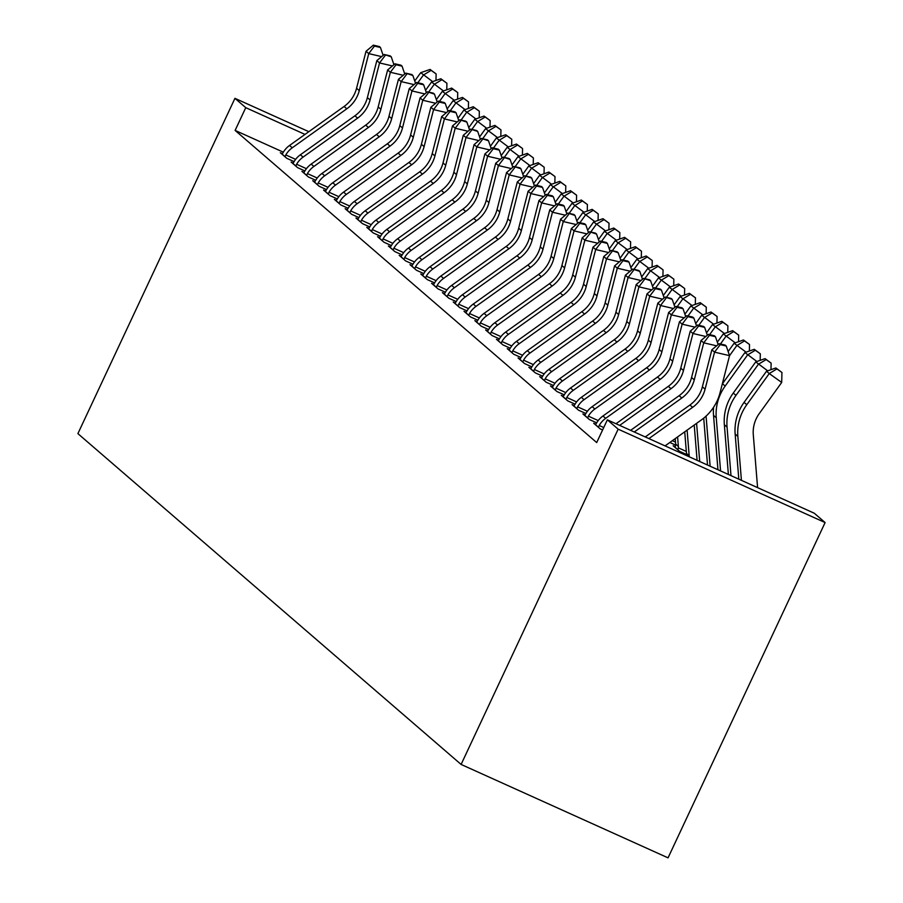 <?xml version="1.0" encoding="UTF-8"?>
<svg xmlns="http://www.w3.org/2000/svg" width="903" height="903" viewBox="0 0 903 903"><rect width="100%" height="100%" fill="white"/><g stroke="black" fill="none" stroke-linecap="round" stroke-linejoin="round"><path stroke-width="1.35" d="M814.303 513.243L825.105 522.566L668.051 857.85L461.106 764.446L77.895 433.621L234.949 98.348L245.763 107.671L235.107 130.404L596.702 442.56L607.358 419.839L814.303 513.243M595.799 424.218L593.7 423.27L600.19 428.869L602.606 429.963M574.184 405.56L572.096 404.612L578.575 410.21L585.878 413.506M675.67 445.123L669.823 442.493M552.568 386.902L550.48 385.953L556.959 391.552L564.262 394.848M530.953 368.243L528.865 367.295L535.344 372.894L542.647 376.19M509.348 349.585L507.249 348.637L513.739 354.236L521.042 357.532M487.733 330.916L485.633 329.979L492.124 335.577L499.427 338.873M466.117 312.257L464.018 311.321L470.508 316.919L477.811 320.215M444.502 293.599L442.414 292.662L448.893 298.261L456.196 301.557M422.886 274.941L420.798 274.004L427.277 279.591L434.58 282.887M401.282 256.283L399.182 255.346L405.661 260.933L412.964 264.229M379.666 237.624L377.567 236.676L384.057 242.275L391.36 245.571M358.051 218.966L355.951 218.018L362.442 223.617L369.745 226.913M336.435 200.308L334.347 199.36L340.826 204.958L348.129 208.254M314.82 181.65L312.731 180.702L319.21 186.3L326.514 189.596M293.215 162.992L291.116 162.043L297.595 167.642L304.898 170.938M283.35 152.178L235.107 130.404M282.402 153.657L280.314 152.72L286.793 158.318L294.096 161.614M304.018 172.326L301.918 171.378L308.408 176.977L315.711 180.273M325.633 190.984L323.534 190.036L330.024 195.635L337.327 198.931M347.249 209.643L345.149 208.695L351.628 214.293L358.931 217.589M368.853 228.301L366.765 227.353L373.244 232.951L380.547 236.247M390.468 246.959L388.38 246.011L394.859 251.61L402.162 254.906M412.084 265.617L409.985 264.669L416.475 270.268L423.778 273.564M433.7 284.276L431.6 283.328L438.09 288.926L445.393 292.222M455.315 302.934L453.216 301.986L459.706 307.584L467.009 310.88M476.919 321.592L474.831 320.644L481.31 326.243L488.613 329.539M498.535 340.25L496.447 339.302L502.926 344.901L510.229 348.197M520.151 358.909L518.062 357.96L524.541 363.559L531.844 366.855M541.766 377.567L539.667 376.619L546.157 382.217L553.46 385.513M563.382 396.225L561.282 395.277L567.773 400.876L575.076 404.172M675.207 446.703L673.141 445.766L679.632 451.365L686.472 454.457M584.997 414.883L582.898 413.935L589.377 419.534L596.68 422.83M825.105 522.566L618.16 429.162L607.358 419.839M618.16 429.162L461.106 764.446M305.011 134.412L245.763 107.671M308.826 131.68L234.949 98.348M285.043 156.795L285.811 154.932A22.011 21.435 -49.2 0 1 292.267 147.787L346.797 108.811A31.436 30.623 130.8 0 0 359.27 90.627L368.74 53.616L366.031 51.279L356.561 88.291L359.27 90.627M356.561 88.291A31.436 30.623 130.8 0 1 344.099 106.475L289.57 145.451A22.011 21.435 -49.2 0 0 283.102 152.596L282.063 154.232M379.35 46.55L373.357 45.15L374.44 46.087L380.434 47.475L379.35 46.55M285.811 154.932L295.62 159.357M381.619 56.618L368.74 53.616L374.44 46.087M383.132 55.343L380.434 47.475M373.357 45.15L366.031 51.279M431.126 70.366L436.115 73.922L430.054 69.429L431.126 70.366L423.428 75.017L417.841 82.76M432.661 81.62L420.719 72.692L414.748 80.977M420.719 72.692L430.054 69.429M436.115 73.922L435.968 80.469M295.845 166.129L296.613 164.256A22.011 21.435 -49.2 0 1 303.069 157.111L357.611 118.135A31.436 30.623 130.8 0 0 370.072 99.951L379.542 62.939L376.844 60.603L367.374 97.626L370.072 99.951M367.374 97.626A31.436 30.623 130.8 0 1 354.913 115.798L300.372 154.785A22.011 21.435 -49.2 0 0 293.915 161.93L292.865 163.556M390.164 55.873L384.17 54.485L391.247 56.81L390.164 55.873M296.613 164.256L306.433 168.692M392.421 65.942L379.542 62.939L385.242 55.41M393.934 64.677L391.247 56.81M384.17 54.485L376.844 60.603M306.648 175.464L307.415 173.59A22.011 21.435 -49.2 0 1 313.883 166.445L368.413 127.47A31.436 30.623 130.8 0 0 380.885 109.286L390.356 72.274L387.647 69.937L378.176 106.949L380.885 109.286M378.176 106.949A31.436 30.623 130.8 0 1 365.715 125.133L311.174 164.109A22.011 21.435 -49.2 0 0 304.717 171.254L303.679 172.891M400.966 65.208L394.972 63.808L396.056 64.745L402.049 66.145L400.966 65.208M307.415 173.59L317.235 178.015M403.235 75.276L390.356 72.274L396.056 64.745M404.736 74.001L402.049 66.145M394.972 63.808L387.647 69.937M441.939 79.69L446.917 83.245L440.856 78.753L441.939 79.69L434.23 84.351L428.654 92.095M443.475 90.955L431.532 82.015L425.55 90.311M431.532 82.015L440.856 78.753M446.917 83.245L446.771 89.792M452.742 89.025L457.731 92.58L451.669 88.088L452.742 89.025L445.032 93.675L439.456 101.418M454.277 100.278L442.335 91.35L436.352 99.635M442.335 91.35L451.669 88.088M457.731 92.58L457.584 99.127M317.461 184.788L318.228 182.914A22.011 21.435 -49.2 0 1 324.685 175.769L379.226 136.793A31.436 30.623 130.8 0 0 391.688 118.62L401.158 81.597L398.46 79.272L388.99 116.284L391.688 118.62M388.99 116.284A31.436 30.623 130.8 0 1 376.517 134.457L321.987 173.444A22.011 21.435 -49.2 0 0 315.519 180.589L314.481 182.214M411.779 74.531L405.774 73.143L412.852 75.468L411.779 74.531M318.228 182.914L328.049 187.35M414.037 84.6L401.158 81.597L406.858 74.069M415.549 83.336L412.852 75.468M405.774 73.143L398.46 79.272M328.263 194.122L329.031 192.249A22.011 21.435 -49.2 0 1 335.498 185.104L390.028 146.128A31.436 30.623 130.8 0 0 402.49 127.944L411.96 90.932L409.262 88.596L399.792 125.607L402.49 127.944M399.792 125.607A31.436 30.623 130.8 0 1 387.331 143.791L332.789 182.767A22.011 21.435 -49.2 0 0 326.333 189.912L325.294 191.549M422.581 83.866L416.588 82.466L417.671 83.403L423.665 84.803L422.581 83.866M329.031 192.249L338.851 196.673M424.839 93.935L411.96 90.932L417.671 83.403M426.351 92.67L423.665 84.803M416.588 82.466L409.262 88.596M463.555 98.348L468.533 101.904L462.471 97.422L463.555 98.348L455.846 103.01L450.258 110.753M465.09 109.613L453.137 100.673L447.166 108.97M453.137 100.673L462.471 97.422M468.533 101.904L468.386 108.462M474.357 107.683L479.346 111.238L473.274 106.746L474.357 107.683L466.648 112.333L461.072 120.076M475.892 118.936L463.95 110.008L457.968 118.293M463.95 110.008L473.274 106.746M479.346 111.238L479.188 117.785M339.076 203.446L339.844 201.572A22.011 21.435 -49.2 0 1 346.3 194.427L400.842 155.451A31.436 30.623 130.8 0 0 413.303 137.279L422.773 100.256L420.064 97.93L410.605 134.942L413.303 137.279M410.605 134.942A31.436 30.623 130.8 0 1 398.133 153.126L343.603 192.102A22.011 21.435 -49.2 0 0 337.135 199.247L336.097 200.884M433.384 93.19L427.39 91.801L434.467 94.126L433.384 93.19M339.844 201.572L349.653 206.008M435.652 103.258L422.773 100.256L428.474 92.727M437.165 101.994L434.467 94.126M427.39 91.801L420.064 97.93M485.159 117.006L490.148 120.573L484.087 116.081L485.159 117.006L477.461 121.668L471.874 129.411M486.706 128.271L474.752 119.331L468.781 127.628M474.752 119.331L484.087 116.081M490.148 120.573L490.002 127.12M349.879 212.781L350.646 210.907A22.011 21.435 -49.2 0 1 357.103 203.762L411.644 164.786A31.436 30.623 130.8 0 0 424.105 146.602L433.575 109.59L430.878 107.254L421.408 144.266L424.105 146.602M421.408 144.266A31.436 30.623 130.8 0 1 408.946 162.45L354.405 201.425A22.011 21.435 -49.2 0 0 347.948 208.57L346.899 210.207M444.197 102.524L438.203 101.125L439.276 102.062L445.281 103.461L444.197 102.524M350.646 210.907L360.466 215.332M446.454 112.593L433.575 109.59L439.276 102.062M447.967 111.329L445.281 103.461M438.203 101.125L430.878 107.254M495.973 126.341L500.962 129.897L494.889 125.404L495.973 126.341L488.263 131.003L482.687 138.735M497.508 137.595L485.566 128.666L479.583 136.951M485.566 128.666L494.889 125.404M500.962 129.897L500.804 136.443M360.681 222.104L361.448 220.23A22.011 21.435 -49.2 0 1 367.916 213.097L422.446 174.11A31.436 30.623 130.8 0 0 434.919 155.937L444.389 118.914L441.68 116.589L432.21 153.6L434.919 155.937M432.21 153.6A31.436 30.623 130.8 0 1 419.748 171.784L365.207 210.76A22.011 21.435 -49.2 0 0 358.751 217.905L357.712 219.542M454.999 111.859L449.005 110.459L450.089 111.385L456.083 112.785L454.999 111.859M361.448 220.23L371.268 224.666M457.268 121.916L444.389 118.914L450.089 111.385M458.78 120.652L456.083 112.785M449.005 110.459L441.68 116.589M506.775 135.664L511.764 139.231L505.703 134.739L506.775 135.664L499.066 140.326L493.489 148.069M508.31 146.929L496.368 137.99L490.385 146.286M496.368 137.99L505.703 134.739M511.764 139.231L511.617 145.778M371.494 231.439L372.262 229.565A22.011 21.435 -49.2 0 1 378.718 222.42L433.259 183.444A31.436 30.623 130.8 0 0 445.721 165.26L455.191 128.249L452.493 125.912L443.023 162.935L445.721 165.26M443.023 162.935A31.436 30.623 130.8 0 1 430.55 181.108L376.02 220.084A22.011 21.435 -49.2 0 0 369.564 227.229L368.514 228.865M465.813 121.183L459.808 119.783L466.885 122.119L465.813 121.183M372.262 229.565L382.082 234.001M468.07 131.251L455.191 128.249L460.891 120.72M469.583 129.987L466.885 122.119M459.808 119.783L452.493 125.912M517.588 144.999L522.566 148.555L516.505 144.062L517.588 144.999L509.879 149.661L504.292 157.393M519.123 156.253L507.17 147.324L501.199 155.621M507.17 147.324L516.505 144.062M522.566 148.555L522.419 155.102M382.296 240.762L383.064 238.889A22.011 21.435 -49.2 0 1 389.532 231.755L444.062 192.768A31.436 30.623 130.8 0 0 456.523 174.595L465.993 137.572L463.295 135.247L453.825 172.259L456.523 174.595M453.825 172.259A31.436 30.623 130.8 0 1 441.364 190.443L386.823 229.418A22.011 21.435 -49.2 0 0 380.366 236.563L379.328 238.2M476.615 130.517L470.621 129.118L477.698 131.443L476.615 130.517M383.064 238.889L392.884 243.325M478.872 140.575L465.993 137.572L471.705 130.043M480.385 139.31L477.698 131.443M470.621 129.118L463.295 135.247M528.39 154.323L533.38 157.89L527.307 153.397L528.39 154.323L520.681 158.984L515.105 166.728M529.926 165.588L517.983 156.648L512.001 164.944M517.983 156.648L527.307 153.397M533.38 157.89L533.221 164.436M393.11 250.097L393.877 248.223A22.011 21.435 -49.2 0 1 400.334 241.078L454.875 202.103A31.436 30.623 130.8 0 0 467.336 183.919L476.807 146.907L474.098 144.57L464.639 181.593L467.336 183.919M464.639 181.593A31.436 30.623 130.8 0 1 452.166 199.766L397.636 238.742A22.011 21.435 -49.2 0 0 391.168 245.887L390.13 247.524M487.428 139.841L481.423 138.441L488.5 140.778L487.428 139.841M393.877 248.223L403.686 252.659M489.686 149.909L476.807 146.907L482.507 139.378M491.198 148.645L488.5 140.778M481.423 138.441L474.098 144.57M539.204 163.657L544.182 167.213L538.12 162.721L539.204 163.657L531.495 168.319L525.907 176.051M540.739 174.911L528.786 165.983L522.814 174.279M528.786 165.983L538.12 162.721M544.182 167.213L544.035 173.76M403.912 259.421L404.679 257.558A22.011 21.435 -49.2 0 1 411.136 250.413L465.677 211.426A31.436 30.623 130.8 0 0 478.138 193.253L487.609 156.23L484.911 153.905L475.441 190.917L478.138 193.253M475.441 190.917A31.436 30.623 130.8 0 1 462.979 209.101L408.438 248.077A22.011 21.435 -49.2 0 0 401.982 255.222L400.932 256.858M498.23 149.176L492.237 147.776L493.309 148.702L499.314 150.101L498.23 149.176M404.679 257.558L414.5 261.983M500.488 159.233L487.609 156.23L493.309 148.702M502 157.969L499.314 150.101M492.237 147.776L484.911 153.905M550.006 172.981L554.995 176.548L548.922 172.055L550.006 172.981L542.297 177.643L536.721 185.386M551.541 184.246L539.599 175.317L533.617 183.602M539.599 175.317L548.922 172.055M554.995 176.548L554.837 183.095M414.714 268.755L415.482 266.882A22.011 21.435 -49.2 0 1 421.949 259.737L476.479 220.761A31.436 30.623 130.8 0 0 488.952 202.577L498.422 165.565L495.713 163.229L486.243 200.252L488.952 202.577M486.243 200.252A31.436 30.623 130.8 0 1 473.782 218.424L419.24 257.411A22.011 21.435 -49.2 0 0 412.784 264.545L411.745 266.182M509.032 158.499L503.039 157.099L510.116 159.436L509.032 158.499M415.482 266.882L425.302 271.318M511.301 168.568L498.422 165.565L504.122 158.036M512.814 167.303L510.116 159.436M503.039 157.099L495.713 163.229M560.808 182.316L565.797 185.871L559.736 181.379L560.808 182.316L553.099 186.977L547.523 194.709M562.343 193.569L550.401 184.641L544.419 192.937M550.401 184.641L559.736 181.379M565.797 185.871L565.65 192.418M425.527 278.079L426.295 276.216A22.011 21.435 -49.2 0 1 432.751 269.071L487.293 230.084A31.436 30.623 130.8 0 0 499.754 211.912L509.224 174.889L506.527 172.563L497.056 209.575L499.754 211.912M497.056 209.575A31.436 30.623 130.8 0 1 484.584 227.759L430.054 266.735A22.011 21.435 -49.2 0 0 423.597 273.88L422.548 275.517M519.846 167.834L513.841 166.434L520.918 168.759L519.846 167.834M426.295 276.216L436.115 280.641M522.103 177.891L509.224 174.889L514.924 167.36M523.616 176.627L520.918 168.759M513.841 166.434L506.527 172.563M571.622 191.639L576.599 195.206L570.538 190.714L571.622 191.639L563.912 196.301L558.325 204.044M573.157 202.904L561.214 193.976L555.232 202.261M561.214 193.976L570.538 190.714M576.599 195.206L576.453 201.753M436.33 287.414L437.097 285.54A22.011 21.435 -49.2 0 1 443.565 278.395L498.095 239.419A31.436 30.623 130.8 0 0 510.567 221.235L520.026 184.223L517.329 181.887L507.858 218.91L510.567 221.235M507.858 218.91A31.436 30.623 130.8 0 1 495.397 237.083L440.856 276.07A22.011 21.435 -49.2 0 0 434.399 283.203L433.361 284.84M530.648 177.157L524.654 175.758L531.732 178.094L530.648 177.157M437.097 285.54L446.917 289.976M532.905 187.226L520.026 184.223L525.738 176.695M534.418 185.962L531.732 178.094M524.654 175.758L517.329 181.887M582.424 200.974L587.413 204.529L581.34 200.037L582.424 200.974L574.714 205.636L569.138 213.368M583.959 212.228L572.017 203.299L566.034 211.595M572.017 203.299L581.34 200.037M587.413 204.529L587.255 211.076M447.143 296.737L447.911 294.875A22.011 21.435 -49.2 0 1 454.367 287.73L508.908 248.743A31.436 30.623 130.8 0 0 521.37 230.57L530.84 193.547L528.131 191.222L518.672 228.233L521.37 230.57M518.672 228.233A31.436 30.623 130.8 0 1 506.199 246.417L451.669 285.393A22.011 21.435 -49.2 0 0 445.202 292.538L444.163 294.175M541.461 186.492L535.456 185.092L536.54 186.029L542.534 187.418L541.461 186.492M447.911 294.875L457.731 299.299M543.719 196.549L530.84 193.547L536.54 186.029M545.231 195.285L542.534 187.418M535.456 185.092L528.131 191.222M593.237 210.297L598.215 213.864L592.154 209.372L593.237 210.297L585.528 214.959L579.94 222.702M594.772 221.562L582.819 212.634L576.848 220.919M582.819 212.634L592.154 209.372M598.215 213.864L598.068 220.411M457.945 306.072L458.713 304.198A22.011 21.435 -49.2 0 1 465.169 297.053L519.71 258.077A31.436 30.623 130.8 0 0 532.172 239.893L541.642 202.882L538.944 200.545L529.474 237.568L532.172 239.893M529.474 237.568A31.436 30.623 130.8 0 1 517.013 255.741L462.471 294.728A22.011 21.435 -49.2 0 0 456.015 301.873L454.965 303.498M552.264 195.816L546.27 194.416L547.342 195.353L553.347 196.752L552.264 195.816M458.713 304.198L468.533 308.634M554.521 205.884L541.642 202.882L547.342 195.353M556.034 204.62L553.347 196.752M546.27 194.416L538.944 200.545M604.039 219.632L609.028 223.188L602.956 218.695L604.039 219.632L596.33 224.294L590.754 232.026M605.574 230.886L593.632 221.957L587.65 230.254M593.632 221.957L602.956 218.695M609.028 223.188L608.87 229.734M468.759 315.395L469.526 313.533A22.011 21.435 -49.2 0 1 475.983 306.388L530.512 267.401A31.436 30.623 130.8 0 0 542.985 249.228L552.455 212.216L549.746 209.88L540.276 246.891L542.985 249.228M540.276 246.891A31.436 30.623 130.8 0 1 527.815 265.076L473.274 304.051A22.011 21.435 -49.2 0 0 466.817 311.196L465.779 312.833M563.066 205.15L557.072 203.751L558.156 204.688L564.149 206.076L563.066 205.15M469.526 313.533L479.335 317.958M565.334 215.207L552.455 212.216L558.156 204.688M566.847 213.943L564.149 206.076M557.072 203.751L549.746 209.88M614.841 228.967L619.83 232.522L613.769 228.03L614.841 228.967L607.132 233.617L601.556 241.361M616.377 240.221L604.434 231.292L598.452 239.577M604.434 231.292L613.769 228.03M619.83 232.522L619.684 239.069M479.561 324.73L480.328 322.856A22.011 21.435 -49.2 0 1 486.785 315.711L541.326 276.736A31.436 30.623 130.8 0 0 553.787 258.551L563.258 221.54L560.56 219.203L551.09 256.226L553.787 258.551M551.09 256.226A31.436 30.623 130.8 0 1 538.617 274.399L484.087 313.386A22.011 21.435 -49.2 0 0 477.631 320.531L476.581 322.157M573.879 214.474L567.874 213.074L574.963 215.411L573.879 214.474M480.328 322.856L490.148 327.292M576.137 224.542L563.258 221.54L568.958 214.011M577.649 223.278L574.963 215.411M567.874 213.074L560.56 219.203M625.655 238.29L630.633 241.846L624.571 237.354L625.655 238.29L617.945 242.952L612.358 250.695M627.19 249.544L615.248 240.616L609.265 248.912M615.248 240.616L624.571 237.354M630.633 241.846L630.486 248.393M490.363 334.054L491.13 332.191A22.011 21.435 -49.2 0 1 497.598 325.046L552.128 286.07A31.436 30.623 130.8 0 0 564.601 267.886L574.06 230.875L571.362 228.538L561.892 265.55L564.601 267.886M561.892 265.55A31.436 30.623 130.8 0 1 549.43 283.734L494.889 322.71A22.011 21.435 -49.2 0 0 488.433 329.855L487.394 331.491M584.681 223.809L578.688 222.409L579.771 223.346L585.765 224.734L584.681 223.809M491.13 332.191L500.951 336.616M586.939 233.877L574.06 230.875L579.771 223.346M588.451 232.602L585.765 224.734M578.688 222.409L571.362 228.538M636.457 247.625L641.446 251.181L635.373 246.688L636.457 247.625L628.748 252.276L623.172 260.019M637.992 258.879L626.05 249.95L620.068 258.235M626.05 249.95L635.373 246.688M641.446 251.181L641.288 257.727M501.176 343.388L501.944 341.515A22.011 21.435 -49.2 0 1 508.4 334.37L562.941 295.394A31.436 30.623 130.8 0 0 575.403 277.21L584.873 240.198L582.164 237.861L572.705 274.884L575.403 277.21M572.705 274.884A31.436 30.623 130.8 0 1 560.232 293.057L505.703 332.044A22.011 21.435 -49.2 0 0 499.235 339.189L498.196 340.815M595.495 233.132L589.49 231.744L596.567 234.069L595.495 233.132M501.944 341.515L511.764 345.951M597.752 243.2L584.873 240.198L590.573 232.669M599.265 241.936L596.567 234.069M589.49 231.744L582.164 237.861M647.27 256.949L652.248 260.504L646.187 256.012L647.27 256.949L639.561 261.61L633.974 269.354M648.805 268.214L636.852 259.274L630.881 267.57M636.852 259.274L646.187 256.012M652.248 260.504L652.101 267.051M511.978 352.723L512.746 350.849A22.011 21.435 -49.2 0 1 519.202 343.704L573.744 304.729A31.436 30.623 130.8 0 0 586.205 286.544L595.675 249.533L592.978 247.196L583.507 284.208L586.205 286.544M583.507 284.208A31.436 30.623 130.8 0 1 571.046 302.392L516.505 341.368A22.011 21.435 -49.2 0 0 510.048 348.513L509.01 350.15M606.297 242.467L600.303 241.067L601.375 242.004L607.38 243.404L606.297 242.467M512.746 350.849L522.566 355.274M608.554 252.535L595.675 249.533L601.375 242.004M610.067 251.26L607.38 243.404M600.303 241.067L592.978 247.196M658.073 266.283L663.062 269.839L656.989 265.347L658.073 266.283L650.363 270.934L644.787 278.677M659.608 277.537L647.665 268.609L641.683 276.894M647.665 268.609L656.989 265.347M663.062 269.839L662.904 276.386M522.792 362.047L523.559 360.173A22.011 21.435 -49.2 0 1 530.016 353.028L584.546 314.052A31.436 30.623 130.8 0 0 597.018 295.879L606.489 258.856L603.78 256.531L594.309 293.543L597.018 295.879M594.309 293.543A31.436 30.623 130.8 0 1 581.848 311.716L527.318 350.703A22.011 21.435 -49.2 0 0 520.85 357.848L519.812 359.473M617.099 251.79L611.105 250.402L618.183 252.727L617.099 251.79M523.559 360.173L533.368 364.609M619.368 261.859L606.489 258.856L612.189 251.327M620.88 260.595L618.183 252.727M611.105 250.402L603.78 256.531M668.875 275.607L673.864 279.162L667.802 274.681L668.875 275.607L661.177 280.269L655.589 288.012M670.41 286.872L658.468 277.932L652.485 286.228M658.468 277.932L667.802 274.681M673.864 279.162L673.717 285.709M533.594 371.381L534.362 369.508A22.011 21.435 -49.2 0 1 540.818 362.363L595.359 323.387A31.436 30.623 130.8 0 0 607.821 305.203L617.291 268.191L614.593 265.854L605.123 302.866L607.821 305.203M605.123 302.866A31.436 30.623 130.8 0 1 592.65 321.05L538.12 360.026A22.011 21.435 -49.2 0 0 531.664 367.171L530.614 368.808M627.912 261.125L621.919 259.725L622.991 260.662L628.996 262.062L627.912 261.125M534.362 369.508L544.182 373.932M630.17 271.193L617.291 268.191L622.991 260.662M631.682 269.929L628.996 262.062M621.919 259.725L614.593 265.854M679.688 284.942L684.666 288.497L678.605 284.005L679.688 284.942L671.979 289.592L666.391 297.335M681.223 296.195L669.281 287.267L663.299 295.552M669.281 287.267L678.605 284.005M684.666 288.497L684.519 295.044M544.396 380.705L545.164 378.831A22.011 21.435 -49.2 0 1 551.631 371.686L606.161 332.71A31.436 30.623 130.8 0 0 618.634 314.537L628.093 277.514L625.395 275.189L615.925 312.201L618.634 314.537M615.925 312.201A31.436 30.623 130.8 0 1 603.464 330.385L548.922 369.361A22.011 21.435 -49.2 0 0 542.466 376.506L541.428 378.143M638.714 270.448L632.721 269.06L639.798 271.385L638.714 270.448M545.164 378.831L554.984 383.267M640.972 280.517L628.093 277.514L633.804 269.986M642.485 279.253L639.798 271.385M632.721 269.06L625.395 275.189M690.49 294.265L695.479 297.832L689.407 293.34L690.49 294.265L682.781 298.927L677.205 306.67M692.025 305.53L680.083 296.59L674.101 304.887M680.083 296.59L689.407 293.34M695.479 297.832L695.321 304.379M555.21 390.04L555.977 388.166A22.011 21.435 -49.2 0 1 562.434 381.021L616.975 342.045A31.436 30.623 130.8 0 0 629.436 323.861L638.906 286.849L636.209 284.513L626.738 321.524L629.436 323.861M626.738 321.524A31.436 30.623 130.8 0 1 614.266 339.709L559.736 378.684A22.011 21.435 -49.2 0 0 553.268 385.829L552.23 387.466M649.528 279.783L643.523 278.384L650.6 280.72L649.528 279.783M555.977 388.166L565.797 392.591M651.785 289.852L638.906 286.849L644.607 279.32M653.298 288.588L650.6 280.72M643.523 278.384L636.209 284.513M701.304 303.6L706.281 307.155L700.22 302.663L701.304 303.6L693.594 308.262L688.007 315.994M702.839 314.854L690.885 305.925L684.914 314.21M672.34 440.687L675.512 442.12M690.885 305.925L700.22 302.663M706.281 307.155L706.135 313.702M566.012 399.363L566.779 397.489A22.011 21.435 -49.2 0 1 573.236 390.356L627.777 351.369A31.436 30.623 130.8 0 0 640.238 333.196L649.708 296.173L647.011 293.847L637.541 330.859L640.238 333.196M637.541 330.859A31.436 30.623 130.8 0 1 625.079 349.043L570.538 388.019A22.011 21.435 -49.2 0 0 564.082 395.164L563.043 396.801M660.33 289.118L654.336 287.718L655.409 288.644L661.414 290.044L660.33 289.118M566.779 397.489L576.599 401.925M662.588 299.175L649.708 296.173L655.409 288.644M664.1 297.911L661.414 290.044M654.336 287.718L647.011 293.847M675.23 438.621L675.67 444.095A6.287 6.129 -49.2 0 1 675.625 445.506L674.902 447.29M677.871 449.852L678.322 447.843L686.314 451.444M712.106 312.923L717.095 316.49L711.022 311.998L712.106 312.923L704.396 317.585L698.82 325.328M713.641 324.188L701.699 315.249L695.716 323.545M677.6 436.928L678.367 446.432A6.287 6.129 -49.2 0 1 678.322 447.843M701.699 315.249L711.022 311.998M717.095 316.49L716.937 323.037M576.825 408.698L577.593 406.824A22.011 21.435 -49.2 0 1 584.049 399.679L638.579 360.703A31.436 30.623 130.8 0 0 651.052 342.519L660.522 305.507L657.813 303.171L648.343 340.183L651.052 342.519M648.343 340.183A31.436 30.623 130.8 0 1 635.881 358.367L581.351 397.343A22.011 21.435 -49.2 0 0 574.884 404.488L573.845 406.124M671.132 298.441L665.139 297.042L672.216 299.378L671.132 298.441M577.593 406.824L587.401 411.26M673.401 308.51L660.522 305.507L666.222 297.979M674.913 307.246L672.216 299.378M665.139 297.042L657.813 303.171M722.908 322.258L727.897 325.814L721.836 321.321L722.908 322.258L715.21 326.92L709.623 334.652M724.443 333.512L712.501 324.583L706.518 332.88M684.722 431.837L686.483 453.43A6.287 6.129 -49.2 0 1 686.438 454.841L686.257 455.451M687.104 430.133L689.181 455.755A6.287 6.129 -49.2 0 1 689.181 456.771M712.501 324.583L721.836 321.321M727.897 325.814L727.75 332.36M587.627 418.021L588.395 416.148A22.011 21.435 -49.2 0 1 594.851 409.014L649.392 370.027A31.436 30.623 130.8 0 0 661.854 351.854L671.324 314.831L668.626 312.506L659.156 349.517L661.854 351.854M659.156 349.517A31.436 30.623 130.8 0 1 646.695 367.702L592.154 406.677A22.011 21.435 -49.2 0 0 585.697 413.822L584.647 415.459M681.946 307.776L675.952 306.377L677.024 307.302L683.029 308.702L681.946 307.776M588.395 416.148L598.215 420.584M684.203 317.833L671.324 314.831L677.024 307.302M685.716 316.569L683.029 308.702M675.952 306.377L668.626 312.506M733.721 331.582L738.699 335.148L732.638 330.656L733.721 331.582L726.012 336.243L720.436 343.987M735.256 342.847L723.314 333.907L717.332 342.203M694.226 425.042L697.093 460.338M696.597 423.349L699.701 461.512M723.314 333.907L732.638 330.656M738.699 335.148L738.552 341.695M598.429 427.356L599.197 425.482A22.011 21.435 -49.2 0 1 605.665 418.337L660.195 379.362A31.436 30.623 130.8 0 0 672.667 361.177L682.137 324.166L679.428 321.829L669.958 358.852L672.667 361.177M669.958 358.852A31.436 30.623 130.8 0 1 657.497 377.025L602.956 416.001A22.011 21.435 -49.2 0 0 596.499 423.146L595.461 424.782M692.748 317.1L686.754 315.7L687.838 316.637L693.831 318.037L692.748 317.1M599.197 425.482L603.746 427.537M695.005 327.168L682.137 324.166L687.838 316.637M696.518 325.904L693.831 318.037M686.754 315.7L679.428 321.829M744.524 340.916L749.513 344.472L743.451 339.979L744.524 340.916L736.814 345.578L729.545 355.669L720.075 392.658A47.159 45.929 -49.2 0 1 701.383 419.929L665.071 445.879M746.059 352.17L734.116 343.242L728.134 351.538M703.719 418.145L707.523 465.045M706.067 416.114L710.13 466.219M734.116 343.242L743.451 339.979M749.513 344.472L749.366 351.019M616.004 423.733L668.299 386.36A31.436 30.623 130.8 0 0 680.772 368.176L690.242 331.164L692.94 333.489L698.64 325.96L704.633 327.36L703.561 326.434L697.556 325.035L698.64 325.96M619.661 425.392L671.008 388.685A31.436 30.623 130.8 0 0 683.469 370.512L692.94 333.489L705.819 336.492M707.331 335.227L704.633 327.36M697.556 325.035L690.242 331.164M755.337 350.24L760.315 353.807L754.253 349.314L755.337 350.24L747.628 354.902L725.165 386.055A47.159 45.929 130.8 0 0 716.248 417.739L720.56 470.926M756.872 361.505L744.919 352.576L722.456 383.719A47.159 45.929 130.8 0 0 722.31 383.933M713.596 407.264A47.159 45.929 130.8 0 0 713.539 415.403L717.953 469.752M744.919 352.576L754.253 349.314M760.315 353.807L760.168 360.353M630.621 430.336L679.112 395.683A31.436 30.623 130.8 0 0 691.574 377.51L701.044 340.487L703.742 342.824L709.453 335.295L715.447 336.695L714.363 335.758L708.37 334.358L709.453 335.295M634.278 431.984L681.81 398.02A31.436 30.623 130.8 0 0 694.272 379.836L703.742 342.824L716.621 345.826M718.133 344.562L715.447 336.695M708.37 334.358L701.044 340.487M766.139 359.575L771.128 363.13L765.055 358.638L766.139 359.575L758.43 364.236L735.968 395.379A47.159 45.929 130.8 0 0 727.05 427.063L730.99 475.633M767.674 370.828L755.732 361.9L733.27 393.053A47.159 45.929 130.8 0 0 724.353 424.737L728.382 474.459M755.732 361.9L765.055 358.638M771.128 363.13L770.97 369.677M645.25 436.939L689.915 405.018A31.436 30.623 130.8 0 0 702.376 386.834L711.846 349.822L714.555 352.147L720.255 344.619L726.249 346.018L725.165 345.093L719.172 343.693L720.255 344.619M648.907 438.587L692.624 407.343A31.436 30.623 130.8 0 0 705.085 389.17L714.555 352.147L729.545 355.647L726.249 346.018M719.172 343.693L711.846 349.822M757.583 487.643L753.294 434.738A31.436 30.623 -49.2 0 1 759.242 413.608L781.705 382.454L769.243 373.56L746.781 404.713A47.159 45.929 130.8 0 0 737.853 436.397L741.419 480.351M776.941 368.898L781.93 372.465L775.869 367.972L776.941 368.898L769.243 373.56L766.534 371.235L744.072 402.377A47.159 45.929 130.8 0 0 735.155 434.061L738.812 479.166M766.534 371.235L775.869 367.972M781.93 372.465L781.705 382.454M282.12 154.12L285.088 156.682M344.099 106.475L346.797 108.811M289.57 145.451L292.267 147.787M292.933 163.454L295.891 166.005M354.913 115.798L357.611 118.135M300.372 154.785L303.069 157.111M303.735 172.789L306.693 175.34M365.715 125.133L368.413 127.47M311.174 164.109L313.883 166.445M314.549 182.113L317.506 184.663M376.517 134.457L379.226 136.793M321.987 173.444L324.685 175.769M325.351 191.447L328.308 193.998M387.331 143.791L390.028 146.128M332.789 182.767L335.498 185.104M336.164 200.771L339.122 203.322M398.133 153.126L400.842 155.451M343.603 192.102L346.3 194.427M346.966 210.106L349.924 212.656M408.946 162.45L411.644 164.786M354.405 201.425L357.103 203.762M357.769 219.429L360.726 221.98M419.748 171.784L422.446 174.11M365.207 210.76L367.916 213.097M368.582 228.764L371.539 231.315M430.55 181.108L433.259 183.444M376.02 220.084L378.718 222.42M379.384 238.087L382.341 240.638M441.364 190.443L444.062 192.768M386.823 229.418L389.532 231.755M390.198 247.422L393.155 249.973M452.166 199.766L454.875 202.103M397.636 238.742L400.334 241.078M401 256.745L403.957 259.308M462.979 209.101L465.677 211.426M408.438 248.077L411.136 250.413M411.802 266.08L414.759 268.631M473.782 218.424L476.479 220.761M419.24 257.411L421.949 259.737M422.615 275.404L425.573 277.966M484.584 227.759L487.293 230.084M430.054 266.735L432.751 269.071M433.417 284.738L436.375 287.289M495.397 237.083L498.095 239.419M440.856 276.07L443.565 278.395M444.231 294.062L447.188 296.624M506.199 246.417L508.908 248.743M451.669 285.393L454.367 287.73M455.033 303.397L457.99 305.948M517.013 255.741L519.71 258.077M462.471 294.728L465.169 297.053M465.835 312.72L468.792 315.282M527.815 265.076L530.512 267.401M473.274 304.051L475.983 306.388M476.649 322.055L479.606 324.606M538.617 274.399L541.326 276.736M484.087 313.386L486.785 315.711M487.451 331.378L490.408 333.941M549.43 283.734L552.128 286.07M494.889 322.71L497.598 325.046M498.264 340.713L501.221 343.264M560.232 293.057L562.941 295.394M505.703 332.044L508.4 334.37M509.066 350.048L512.024 352.599M571.046 302.392L573.744 304.729M516.505 341.368L519.202 343.704M519.868 359.371L522.837 361.922M581.848 311.716L584.546 314.052M527.318 350.703L530.016 353.028M530.682 368.706L533.639 371.257M592.65 321.05L595.359 323.387M538.12 360.026L540.818 362.363M541.484 378.03L544.441 380.581M603.464 330.385L606.161 332.71M548.922 369.361L551.631 371.686M552.297 387.364L555.255 389.915M614.266 339.709L616.975 342.045M559.736 378.684L562.434 381.021M563.1 396.688L566.057 399.239M625.079 349.043L627.777 351.369M570.538 388.019L573.236 390.356M677.916 449.728L674.959 447.177M678.367 446.432L675.67 444.095M573.902 406.023L576.87 408.574M635.881 358.367L638.579 360.703M581.351 397.343L584.049 399.679M689.181 455.755L686.483 453.43M584.715 415.346L587.672 417.897M646.695 367.702L649.392 370.027M592.154 406.677L594.851 409.014M595.517 424.681L598.475 427.232M657.497 377.025L660.195 379.362M602.956 416.001L605.665 418.337M668.299 386.36L671.008 388.685M680.772 368.176L683.469 370.512M725.165 386.055L722.456 383.719M716.248 417.739L713.539 415.403M679.112 395.683L681.81 398.02M691.574 377.51L694.272 379.836M735.968 395.379L733.27 393.053M727.05 427.063L724.353 424.737M689.915 405.018L692.624 407.343M702.376 386.834L705.085 389.17M746.781 404.713L744.072 402.377M737.853 436.397L735.155 434.061"/></g></svg>
